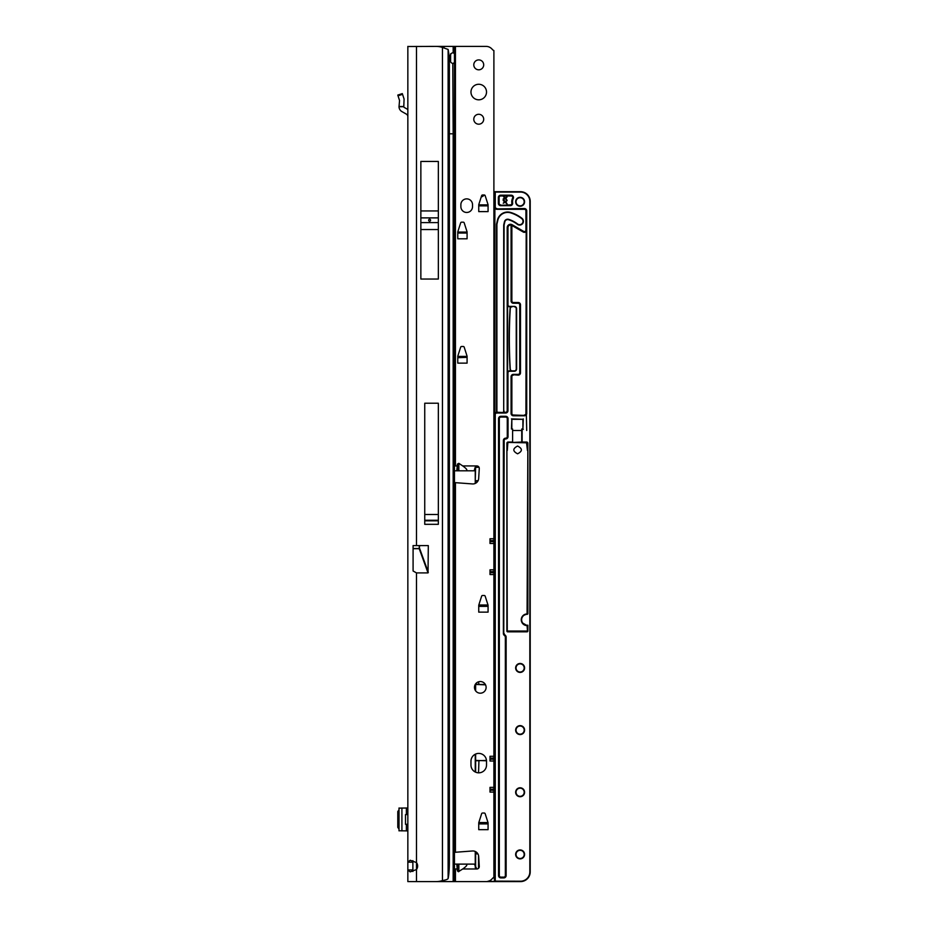 <?xml version="1.0" encoding="UTF-8"?>
<svg xmlns="http://www.w3.org/2000/svg" width="928" height="928" viewBox="0 0 928 928"><rect width="100%" height="100%" fill="white"/><g stroke="black" fill="none" stroke-linecap="round" stroke-linejoin="round"><path stroke-width="1.39" d="M430.569 220.238A0.974 0.974 0 0 0 429.606 219.263A0.974 0.974 0 0 0 428.632 220.238A0.974 0.974 0 0 0 429.606 221.212A0.974 0.974 0 0 0 430.569 220.238M407.844 871.404L407.844 869.942L407.844 871.404M407.844 46.4L407.844 881.6L436.09 881.6A19.418 19.418 0 0 0 442.447 880.533C445.626 880.08 447.516 879.431 448.12 878.572A19.418 2.703 90 0 0 449.372 862.182L449.372 65.818A19.418 2.703 90 0 0 448.12 49.428L442.447 47.467A19.418 19.418 0 0 0 436.09 46.4L407.844 46.516M407.844 121.278L407.844 122.241M407.844 329.985L407.844 331.922M407.844 347.455L407.844 349.404M407.844 388.252L407.844 390.189M407.844 405.733L407.844 407.67M412.879 871.473L412.879 860.65M413.088 548.715L419.236 548.715L428.028 572.901L416.486 572.901L413.088 570.987L413.088 545.583L416.486 545.583L416.486 46.4M412.612 862.182L407.844 862.182L410.188 860.244L416.486 862.588A5.823 5.823 0 0 1 416.486 869.536L410.153 871.879L407.844 869.942L412.612 869.942M438.341 279.038L438.341 161.437L420.86 161.437L420.86 279.038L438.341 279.038M438.341 524.32L438.341 403.228L424.746 403.228L424.746 524.32L438.341 524.32M428.028 572.901L428.307 545.583L416.486 545.583M423.887 881.6L416.486 881.6L416.486 572.901M419.236 545.583L419.236 548.715L419.642 545.583M428.307 572.332L419.642 548.518L413.088 548.518L413.088 545.583M438.341 514.495L424.746 514.495M399.052 808.126L407.844 807.986M399.052 830.757L407.844 830.908M399.017 830.873L399.017 807.998M399.017 809.842L397.787 811.524L397.787 827.37L399.017 829.052M407.844 814.587L405.513 814.587L405.513 824.296L407.844 824.296M407.844 109.492L404.272 107.451A0.974 0.974 0 0 1 403.784 106.732L399.017 106.732A5.73 5.73 0 0 0 401.917 111.592L406.371 114.121A2.912 2.912 0 0 1 407.844 116.661M399.017 106.732L399.55 100.491L397.787 95.074L402.311 93.6L397.787 95.074M402.311 93.6L404.074 99.018L403.784 106.732M458.2 356.201L457.771 357.361M466.842 356.781L457.771 356.781M486.516 92.046A7.772 7.772 0 0 0 478.744 84.274A7.772 7.772 0 0 0 470.972 92.046A7.772 7.772 0 0 0 478.744 99.818A7.772 7.772 0 0 0 486.516 92.046M483.697 64.856A4.953 4.953 0 0 0 478.744 59.902A4.953 4.953 0 0 0 473.79 64.856A4.953 4.953 0 0 0 478.744 69.809A4.953 4.953 0 0 0 483.697 64.856M483.697 119.236A4.953 4.953 0 0 0 478.744 114.283A4.953 4.953 0 0 0 473.79 119.236A4.953 4.953 0 0 0 478.744 124.19A4.953 4.953 0 0 0 483.697 119.236M457.388 464.116L458.838 463.339L462.736 465.937C466.854 468.872 467.886 470.484 465.81 470.798L456.796 470.798L457.388 464.116L457.388 470.798M454.465 852.333L472.503 850.976A5.823 5.823 0 0 1 478.674 856.44L479.277 866.404A2.424 2.424 0 0 1 476.853 868.979L474.347 864.119L465.81 864.119C467.886 864.432 466.854 866.044 462.736 868.979L458.351 871.728L457.388 870.8L456.796 864.119L454.465 864.119M456.796 864.119L465.81 864.119M478.744 753.408A7.772 7.772 0 0 0 470.972 761.18L470.972 765.055A7.772 7.772 0 0 0 478.744 772.827A7.772 7.772 0 0 0 486.516 765.055L486.516 761.18A7.772 7.772 0 0 0 478.744 753.408M486.121 687.37A5.823 5.823 0 0 0 480.298 681.535A5.823 5.823 0 0 0 474.475 687.37A5.823 5.823 0 0 0 480.298 693.193A5.823 5.823 0 0 0 486.121 687.37M449.372 133.806L453.166 133.806L452.783 63.394C450.88 63.081 449.871 61.306 449.744 58.058C449.987 54.81 451.066 53.035 452.98 52.71L454.465 53.65L454.465 46.4L486.121 46.4A7.772 7.772 0 0 1 491.62 48.674L493.209 50.263A0.974 0.974 0 0 0 493.893 50.553L493.893 538.75L490.007 538.75L490.007 543.472L493.893 543.472L493.893 569.827L490.007 569.827L490.007 574.548L493.893 574.548L493.893 756.285L490.007 756.285L490.007 761.018L493.893 761.018L493.893 787.362L490.007 787.362L490.007 792.094L493.893 792.094L493.893 877.447A0.974 0.974 0 0 0 493.209 877.737L491.62 879.326A7.772 7.772 0 0 1 486.121 881.6L428.701 881.6M454.465 464.568L455.439 464.8L454.465 464.684M454.465 482.595L472.503 483.94A5.823 5.823 0 0 0 478.674 478.477L479.277 468.512A2.424 2.424 0 0 0 476.853 465.937C475.832 465.775 475.032 467.097 474.44 469.904L474.347 470.798L465.81 470.798M454.465 870.232L455.439 870.116L454.465 870.348M482.56 813.032L484.254 813.032A0.974 0.974 0 0 1 485.17 813.717L488.024 822.602A0.974 0.974 0 0 1 488.07 822.904L488.07 829.667L478.744 829.667L478.744 822.904A0.974 0.974 0 0 1 478.79 822.602L481.632 813.717A0.974 0.974 0 0 1 482.56 813.032M482.56 595.498L484.254 595.498A0.974 0.974 0 0 1 485.17 596.17L488.024 605.068A0.974 0.974 0 0 1 488.07 605.358L488.07 612.132L478.744 612.132L478.744 605.358A0.974 0.974 0 0 1 478.79 605.068L481.632 596.17A0.974 0.974 0 0 1 482.56 595.498M461.587 346.492L463.269 346.492A0.974 0.974 0 0 1 464.197 347.165L467.039 356.062A0.974 0.974 0 0 1 467.086 356.352L467.086 363.126L457.771 363.126L457.771 356.352A0.974 0.974 0 0 1 457.817 356.062L460.659 347.165A0.974 0.974 0 0 1 461.587 346.492M461.587 222.175L463.269 222.175A0.974 0.974 0 0 1 464.197 222.859L467.039 231.745A0.974 0.974 0 0 1 467.086 232.046L467.086 238.809L457.771 238.809L457.771 232.046A0.974 0.974 0 0 1 457.817 231.745L460.659 222.859A0.974 0.974 0 0 1 461.587 222.175M482.56 194.984L484.254 194.984A0.974 0.974 0 0 1 485.17 195.669L488.024 204.554A0.974 0.974 0 0 1 488.07 204.856L488.07 211.619L478.744 211.619L478.744 204.856A0.974 0.974 0 0 1 478.79 204.554L481.632 195.669A0.974 0.974 0 0 1 482.56 194.984M460.868 206.642A5.823 5.823 0 0 0 466.703 212.466A5.823 5.823 0 0 0 472.526 206.642L472.526 204.705A5.823 5.823 0 0 0 466.703 198.87A5.823 5.823 0 0 0 460.868 204.705L460.868 206.642M428.701 46.4L454.465 46.4M450.579 61.805L450.637 54.439M456.796 470.798L454.465 470.798M454.465 53.65L454.465 62.211L453.514 63.394M453.166 881.6L453.166 133.806L454.465 133.806L454.465 62.211M454.465 133.806L454.465 881.6M493.893 574.548L493.893 569.827M493.893 761.018L493.893 756.285M493.893 792.094L493.893 787.362M493.893 543.472L493.893 538.75M450.579 54.949L450.718 53.685M479.173 204.705L478.744 206.213M488.07 206.213L487.629 204.705M458.2 231.896L457.771 233.404M467.086 233.404L466.656 231.896M457.898 357.164L467.028 357.35L457.771 357.709M466.958 357.164L466.656 356.201M479.173 605.207L478.744 606.715M488.07 606.715L487.629 605.207M479.173 822.753L478.744 824.261M488.07 824.261L487.629 822.753M520.109 197.71A4.083 4.083 0 0 0 516.038 201.782A4.083 4.083 0 0 0 520.109 205.865A4.083 4.083 0 0 0 524.192 201.782A4.083 4.083 0 0 0 520.109 197.71M524.192 667.94A4.083 4.083 0 0 0 520.109 663.868A4.083 4.083 0 0 0 516.038 667.94A4.083 4.083 0 0 0 520.109 672.023A4.083 4.083 0 0 0 524.192 667.94M524.192 730.104A4.083 4.083 0 0 0 520.109 726.021A4.083 4.083 0 0 0 516.038 730.104A4.083 4.083 0 0 0 520.109 734.176A4.083 4.083 0 0 0 524.192 730.104M524.192 792.257A4.083 4.083 0 0 0 520.109 788.174A4.083 4.083 0 0 0 516.038 792.257A4.083 4.083 0 0 0 520.109 796.328A4.083 4.083 0 0 0 524.192 792.257M524.192 854.41A4.083 4.083 0 0 0 520.109 850.326A4.083 4.083 0 0 0 516.038 854.41A4.083 4.083 0 0 0 520.109 858.481A4.083 4.083 0 0 0 524.192 854.41M510.33 205.668L500.691 205.668A2.332 2.332 0 0 1 498.359 203.336L498.359 197.513A2.332 2.332 0 0 1 500.691 195.182L511.177 195.182A2.332 2.332 0 0 1 513.277 198.522A7.575 7.575 0 0 0 512.627 202.977A2.332 2.332 0 0 1 510.33 205.668L510.33 205.285A1.937 1.937 0 0 0 512.244 203.035A7.969 7.969 0 0 1 512.929 198.348A1.937 1.937 0 0 0 511.177 195.576L500.691 195.576A1.937 1.937 0 0 0 498.754 197.513L498.754 203.336A1.937 1.937 0 0 0 500.691 205.285L510.33 204.891A1.554 1.554 0 0 0 511.862 203.093A8.352 8.352 0 0 1 512.581 198.186A1.554 1.554 0 0 0 511.177 195.959L500.691 195.959A1.554 1.554 0 0 0 499.136 197.513L499.136 203.336A1.554 1.554 0 0 0 500.691 204.891M513.277 198.522L512.929 198.348A7.969 7.969 0 0 0 512.244 203.035L511.862 203.093M494.868 413.285A2.332 2.332 0 0 1 496.805 412.241L496.909 412.241A1.937 1.937 0 0 1 496.515 411.069L496.515 224.193L497.454 220.145A10.486 10.486 0 0 1 510.783 212.489A35.45 35.45 0 0 1 521.942 218.289A3.793 3.793 0 0 1 521.292 224.692A3.793 3.793 0 0 1 517.314 224.286A27.875 27.875 0 0 0 508.532 219.727A2.912 2.912 0 0 0 504.832 221.85L504.09 225.052L503.707 411.069A1.554 1.554 0 0 1 502.152 412.624A1.554 1.554 0 0 0 503.707 411.069L503.707 225.005L504.449 221.757A3.306 3.306 0 0 1 508.648 219.356A28.258 28.258 0 0 1 517.546 223.973A3.399 3.399 0 0 0 523.021 221.293A3.399 3.399 0 0 0 521.698 218.602A35.055 35.055 0 0 0 510.667 212.86A10.104 10.104 0 0 0 497.826 220.238L496.909 224.24L496.909 411.069A1.554 1.554 0 0 0 498.452 412.624L496.909 412.624M526.501 442.436L527.44 450.463L527.046 442.436L507.686 442.436L507.291 450.463L507.848 442.83L506.908 442.83L507.686 442.053L512.604 442.053L512.604 429.003L512.604 442.436L521.733 442.053L521.733 429.003L522.905 429.003L522.905 419.294L511.827 419.294L511.827 429.003M517.592 446.032C522.603 448.63 522.603 451.217 517.592 453.804C512.581 451.217 512.581 448.618 517.592 446.032M522.012 622.653L527.081 625.6L524.912 625.182M522.882 623.813L521.455 621.284M521.455 618.257L522.882 615.74L527.081 613.953L524.912 614.359M506.874 450.602L507.268 631.04L527.081 631.423L507.651 631.817A0.777 0.777 0 0 1 506.874 631.04L506.874 450.602A0.777 0.777 0 0 1 506.908 450.405L507.268 631.04L527.464 631.04L527.081 625.6L527.858 625.217L527.858 631.04A0.777 0.777 0 0 1 527.081 631.817L507.651 631.817M493.893 191.69L520.504 191.69L493.893 191.69M526.721 210.528L526.721 413.459A2.332 2.332 0 0 1 524.39 415.79L513.416 415.79A2.332 2.332 0 0 1 511.084 413.459L511.084 376.698A2.332 2.332 0 0 1 513.416 374.367L518.172 374.367A1.554 1.554 0 0 0 519.726 372.812L519.726 304.825A1.554 1.554 0 0 0 518.172 303.27L513.416 303.27A2.332 2.332 0 0 1 511.084 300.939L511.084 225.133A2.529 2.529 0 0 0 507.976 227.592L507.976 304.825A1.554 1.554 0 0 0 509.53 306.379L514.286 306.379A2.332 2.332 0 0 1 516.618 308.711L516.618 368.926A2.332 2.332 0 0 1 514.286 371.258L509.53 371.258A1.554 1.554 0 0 0 507.976 372.812L507.976 410.686A2.332 2.332 0 0 1 505.644 413.018L496.805 413.018A1.554 1.554 0 0 0 495.25 414.572L495.25 881.113L520.504 881.217A9.326 9.326 0 0 0 529.83 871.891L529.83 201.399A9.326 9.326 0 0 0 520.504 192.073L520.504 191.69A9.709 9.709 0 0 1 530.213 201.399L530.213 871.891A9.709 9.709 0 0 1 520.504 881.6L484.961 881.6M493.893 468.744L493.893 466.529M494.868 465.392L494.473 465.937L493.893 463.722M493.893 465.937L494.473 465.937M493.893 481.481L493.893 479.266M493.893 484.277L493.893 482.061M493.893 497.025L493.893 494.798M493.893 499.821L493.893 497.605M493.893 512.558L493.893 510.342M493.893 515.353L493.893 513.138M493.893 528.102L493.893 525.874M493.893 530.897L493.893 528.682M493.893 543.634L493.893 541.418M493.893 546.43L493.893 544.214M493.893 559.178L493.893 556.962M493.893 561.974L493.893 559.758M493.893 574.71L493.893 572.495M493.893 577.518L493.893 575.29M493.893 590.254L493.893 588.039M493.893 593.05L493.893 590.834M493.893 605.787L493.893 603.571M493.893 608.594L493.893 606.367M493.893 621.331L493.893 619.115M493.893 624.126L493.893 621.911M493.893 636.863L493.893 634.648M493.893 639.67L493.893 637.455M493.893 652.407L493.893 650.192M493.893 655.203L493.893 652.987M493.893 667.94L493.893 665.724M493.893 670.747L493.893 668.531M493.893 683.484L493.893 681.268M493.893 686.279L493.893 684.064M493.893 699.016L493.893 696.8M493.893 701.823L493.893 699.608M493.893 714.56L493.893 712.344M493.893 717.356L493.893 715.14M493.893 730.104L493.893 727.877M493.893 732.9L493.893 730.684M493.893 745.636L493.893 743.421M493.893 748.432L493.893 746.216M493.893 761.18L493.893 758.953M493.893 763.976L493.893 761.76M493.893 776.713L493.893 774.497M493.893 779.508L493.893 777.293M493.893 792.257L493.893 790.041M493.893 795.052L493.893 792.837M493.893 807.789L493.893 805.574M493.893 810.596L493.893 808.369M493.893 823.333L493.893 821.118M493.893 826.129L493.893 823.913M493.893 838.866L493.893 836.65M493.893 841.673L493.893 839.457M493.893 854.41L493.893 852.194M493.893 857.205L493.893 854.99M477.978 854.015L475.252 853.632L475.252 867.541L475.252 851.475M488.07 822.939L478.744 822.939M486.504 760.786L475.252 760.403L475.252 772.003L475.252 754.232M488.07 605.404L478.744 605.404M477.874 481.087L475.252 480.704L475.252 483.442L475.252 467.306L478.57 466.645M493.893 453.2L493.893 450.985M495.25 881.113L494.868 414.572A1.937 1.937 0 0 1 496.805 412.624A1.937 1.937 0 0 0 494.868 414.572L494.868 206.979A1.937 1.937 0 0 0 496.805 208.916A1.937 1.937 0 0 1 494.868 206.979L494.868 192.073L493.893 192.073M514.286 371.258L509.53 370.864L514.286 370.864A1.937 1.937 0 0 0 516.235 368.926L516.235 308.711L516.618 368.926M512.21 306.774L509.53 306.774L512.21 306.774A1.937 1.937 0 0 0 510.272 308.595A489.462 489.462 0 0 0 510.272 369.042A1.937 1.937 0 0 0 512.21 370.864M504.832 221.85L504.09 225.052M467.086 232.476L457.771 232.476M527.081 625.217L527.081 625.6A5.823 5.823 0 0 1 521.258 619.776A5.823 5.823 0 0 1 527.081 613.953L527.835 450.405A0.777 0.777 0 0 1 527.858 450.602L527.858 613.559A0.777 0.777 0 0 1 527.081 614.336A5.44 5.44 0 0 0 521.64 619.776A5.44 5.44 0 0 0 527.081 625.217L527.858 625.217M509.53 306.379L509.53 306.774A1.937 1.937 0 0 1 507.581 304.825L507.581 372.812A1.937 1.937 0 0 1 509.53 370.864A1.937 1.937 0 0 0 507.581 372.812L507.581 410.686A1.937 1.937 0 0 1 505.644 412.624L496.805 412.241M509.53 306.774A1.937 1.937 0 0 1 507.581 304.825L507.581 227.592A2.912 2.912 0 0 1 511.177 224.75L523.415 231.687A1.937 1.937 0 0 0 525.677 231.443L526.327 230.005L525.944 231.733A2.332 2.332 0 0 1 523.218 232.023L511.862 225.458L511.862 300.939A1.554 1.554 0 0 0 513.416 302.493L518.172 302.493A2.332 2.332 0 0 1 520.504 304.825L520.504 372.812A2.332 2.332 0 0 1 518.172 375.144L513.416 374.75A1.937 1.937 0 0 0 511.467 376.698L511.467 413.459A1.937 1.937 0 0 0 513.416 415.408L524.39 415.408L513.416 415.79M516.618 308.711L516.235 308.711A1.937 1.937 0 0 0 514.286 306.774L514.286 306.379M512.998 430.499L521.733 430.499M513.416 375.144A1.554 1.554 0 0 0 511.862 376.698L511.862 413.459A1.554 1.554 0 0 0 513.416 415.013L524.39 415.408A1.937 1.937 0 0 0 526.327 413.459L526.721 430.499M478.546 772.827L478.941 760.786M524.39 415.013A1.554 1.554 0 0 0 525.944 413.459L526.327 210.865A1.937 1.937 0 0 0 524.39 208.916L496.805 208.916L524.39 208.533A2.332 2.332 0 0 1 526.721 210.865L525.944 210.865A1.554 1.554 0 0 0 524.39 209.31L496.805 209.31A2.332 2.332 0 0 1 494.868 208.266M529.83 201.399L530.027 199.508M529.47 197.676L528.577 196.005M511.827 419.294L511.444 429.003L512.604 429.003M475.252 690.27L475.252 684.458L485.344 684.458M478.546 855.546L478.546 868.295M478.546 681.813L478.941 684.458L475.496 684.064M512.059 225.121L511.954 225.063A2.912 2.912 0 0 0 511.409 224.82L511.235 224.773M511.815 225.4L511.177 224.75A2.912 2.912 0 0 0 507.581 227.592L507.198 227.592A3.306 3.306 0 0 1 512.152 224.727L523.612 231.35A1.554 1.554 0 0 0 525.944 230.005L525.944 210.865M525.944 230.005L526.327 230.005A1.937 1.937 0 0 1 526.176 230.747L525.944 413.459M518.172 302.493L513.416 302.888L518.172 302.888A1.937 1.937 0 0 1 520.109 304.825L520.109 372.812A1.937 1.937 0 0 1 518.172 374.75L518.172 374.367M511.467 225.133L511.467 300.939A1.937 1.937 0 0 0 513.416 302.888L513.416 303.27M521.733 442.053L527.046 442.053L527.835 442.83L527.835 450.405M508.242 442.436L527.835 442.83M527.081 631.817L527.858 631.04M488.07 205.285L478.744 205.285M475.635 683.866L475.635 690.861M504.09 411.069A1.937 1.937 0 0 1 503.707 412.241L502.152 412.624M507.198 227.592L507.198 410.686A1.554 1.554 0 0 1 505.644 412.241L503.707 412.624M475.635 851.672L475.635 854.015L477.758 853.632M475.635 754.058L475.635 760.786L486.469 760.403M479.034 467.306L475.635 467.306L475.252 480.704L478.082 480.704M503.254 199.636L505.273 201.411L507.106 200.46L505.853 201.921L507.106 203.986L505.145 202.269L503.22 203.244L504.577 201.77L503.22 200.587L503.22 198.882L504.577 198.186L503.22 196.017L505.273 197.815L507.106 196.864L505.853 198.337L507.106 200.402L505.145 198.685L503.254 199.636M504.159 633.511A1.554 1.554 0 0 0 504.612 634.613L505.447 635.436A2.332 2.332 0 0 1 506.131 637.084L506.131 875.58A2.332 2.332 0 0 1 503.8 877.911L500.888 877.911A2.332 2.332 0 0 1 498.556 875.58L498.556 418.632A2.332 2.332 0 0 1 500.888 416.301L505.714 416.301A2.332 2.332 0 0 1 508.045 418.632L508.045 436.612A2.332 2.332 0 0 1 505.714 438.944A1.554 1.554 0 0 0 504.159 440.498L503.776 633.511A1.937 1.937 0 0 0 504.345 634.88A1.937 1.937 0 0 1 503.776 633.511L503.776 440.498A1.937 1.937 0 0 1 505.714 438.561A1.937 1.937 0 0 0 507.651 436.612L507.651 418.632A1.937 1.937 0 0 0 505.714 416.684L500.888 416.684A1.937 1.937 0 0 0 498.939 418.632L498.939 875.58A1.937 1.937 0 0 0 500.888 877.517L503.8 877.517A1.937 1.937 0 0 0 505.737 875.58L505.737 637.084A1.937 1.937 0 0 0 505.168 635.715L504.066 635.158A2.332 2.332 0 0 1 503.382 633.511L503.382 440.498A2.332 2.332 0 0 1 505.714 438.167A1.554 1.554 0 0 0 507.268 436.612L507.268 418.632A1.554 1.554 0 0 0 505.714 417.078L500.888 417.078A1.554 1.554 0 0 0 499.334 418.632L499.334 875.58A1.554 1.554 0 0 0 500.888 877.134L503.8 877.134A1.554 1.554 0 0 0 505.354 875.58L505.354 637.084A1.554 1.554 0 0 0 504.902 635.993L504.066 635.158M493.893 869.942L493.893 867.726M493.893 872.749L493.893 870.534M489.23 880.95L487.78 881.426M511.444 418.899L522.905 419.294M523.288 418.899L522.905 429.003M523.288 429.386L521.733 429.003M495.355 881.217L494.473 881.113L493.893 873.016M495.343 881.6L488.256 881.113M493.893 867.46L494.868 857.484L493.893 857.484M493.893 851.916L494.868 841.94L493.893 841.94M493.893 836.372L494.868 826.407L493.893 826.407M493.893 820.839L494.868 810.863L493.893 810.863M493.893 805.295L494.868 795.331L493.893 795.331M493.893 789.763L494.868 779.787L493.893 779.787M493.893 774.219L494.868 774.219L493.893 764.254M493.893 758.686L494.868 748.71L493.893 748.71M493.893 743.142L494.868 733.178L493.893 733.178M493.893 727.61L494.868 717.634L493.893 717.634M493.893 712.066L494.868 702.09L493.893 702.09M493.893 696.534L494.868 686.558L493.893 686.558M493.893 680.99L494.868 671.014L493.893 671.014M493.893 665.457L494.868 655.481L493.893 655.481M493.893 649.913L494.868 639.937L493.893 639.937M493.893 634.381L494.868 624.405L493.893 624.405M493.893 618.837L494.868 608.861L493.893 608.861M493.893 603.293L494.868 593.328L493.893 593.328M493.893 587.76L494.868 577.784L493.893 577.784M493.893 572.216L494.868 562.252L493.893 562.252M493.893 556.684L494.868 556.684L493.893 546.708M493.893 541.14L494.868 531.176L493.893 531.176M493.893 525.608L494.868 515.632L493.893 515.632M493.893 510.064L494.868 500.099L493.893 500.099M493.893 494.531L494.868 484.555L493.893 484.555M493.893 478.987L494.868 469.011L493.893 469.011M493.893 463.455L494.868 453.479L493.893 453.479M481.354 196.539A7.285 7.285 0 0 0 483.801 194.984M442.447 880.533L442.447 47.467M448.12 49.428L448.12 878.572M424.746 520.248L438.341 520.248M424.746 520.388L438.341 520.388M424.746 520.817L438.341 520.817M420.86 210.946L438.341 210.946M420.86 217.883L438.341 217.883M420.86 222.592L438.341 222.592M420.86 229.541L438.341 229.541M406.371 807.986L406.371 814.587M406.371 824.296L406.371 830.908M401.917 807.986L401.917 830.908M402.543 94.32L398.019 95.793M399.017 106.5L403.784 106.5M458.838 864.119L458.838 871.578M455.439 464.8L455.439 46.4M457.11 465.937L454.465 465.937M476.853 465.937L462.736 465.937M455.439 852.02L455.439 482.896M476.853 868.979L462.736 868.979M457.11 868.979L454.465 868.979M455.439 881.6L455.439 870.116M453.166 52.71L453.166 46.4M444.106 880.185L444.106 881.6M457.388 864.119L457.388 870.8M458.838 470.798L458.838 463.339M444.106 47.792L444.106 46.4M478.813 205.854L488 205.854M478.871 205.656L487.942 205.656M457.829 233.044L467.028 233.044M457.898 232.858L466.958 232.858M478.813 606.367L488 606.367M478.871 606.17L487.942 606.17M478.813 823.902L488 823.902M478.871 823.704L487.942 823.704M490.007 758.118L493.893 758.118M490.007 759.174L493.893 759.174M490.007 789.194L493.893 789.194M490.007 790.262L493.893 790.262M490.007 540.583L493.893 540.583M490.007 541.639L493.893 541.639M490.007 571.66L493.893 571.66M490.007 572.715L493.893 572.715M515.643 201.782A4.466 4.466 0 0 1 520.109 197.316A4.466 4.466 0 0 1 524.587 201.782A4.466 4.466 0 0 1 520.109 206.248A4.466 4.466 0 0 1 515.643 201.782M515.643 667.94A4.466 4.466 0 0 1 520.109 663.474A4.466 4.466 0 0 1 524.587 667.94A4.466 4.466 0 0 1 520.109 672.417A4.466 4.466 0 0 1 515.643 667.94M515.643 730.104A4.466 4.466 0 0 1 520.109 725.626A4.466 4.466 0 0 1 524.587 730.104A4.466 4.466 0 0 1 520.109 734.57A4.466 4.466 0 0 1 515.643 730.104M515.643 792.257A4.466 4.466 0 0 1 520.109 787.791A4.466 4.466 0 0 1 524.587 792.257A4.466 4.466 0 0 1 520.109 796.723A4.466 4.466 0 0 1 515.643 792.257M515.643 854.41A4.466 4.466 0 0 1 520.109 849.944A4.466 4.466 0 0 1 524.587 854.41A4.466 4.466 0 0 1 520.109 858.876A4.466 4.466 0 0 1 515.643 854.41M478.802 822.556L488 822.556M485.553 684.841L475.635 684.458M478.802 605.01L488 605.01M484.335 194.996A7.668 7.668 0 0 1 481.203 197.014M478.744 204.891L488.07 204.891M457.771 232.081L467.086 232.081M457.771 356.398L467.086 356.398M511.316 370.864A2.134 2.134 0 0 1 510.075 369.054A489.659 489.659 0 0 1 510.075 308.583A2.134 2.134 0 0 1 511.316 306.774M475.635 854.015L475.635 868.132M475.635 760.786L475.635 772.177M475.635 481.087L475.635 483.244M475.252 467.306L475.635 466.564L478.442 466.529M511.862 300.939L511.084 300.939M520.504 304.825L519.726 304.825M520.504 372.812L519.726 372.812M511.862 376.698L511.084 376.698M511.862 413.459L511.084 413.459M505.644 412.241L505.644 413.018M507.198 410.686L507.976 410.686M523.612 231.35L523.218 232.023M524.39 209.31L524.39 208.533M522.128 429.386L522.128 442.436M506.908 450.405L506.908 442.83M520.504 192.073L495.25 192.073L495.25 206.979A1.554 1.554 0 0 0 496.805 208.533M511.177 195.959L511.177 195.182M500.691 195.959L500.691 195.182M499.136 197.513L498.359 197.513M499.136 203.336L498.359 203.336M506.131 637.084L505.354 637.084M504.159 440.498L503.382 440.498M506.131 875.58L505.354 875.58M505.714 438.944L505.714 438.167M503.8 877.134L503.8 877.911M508.045 436.612L507.268 436.612M500.888 877.134L500.888 877.911M507.268 418.632L508.045 418.632M499.334 875.58L498.556 875.58M505.714 417.078L505.714 416.301M499.334 418.632L498.556 418.632M500.888 417.078L500.888 416.301"/></g></svg>
